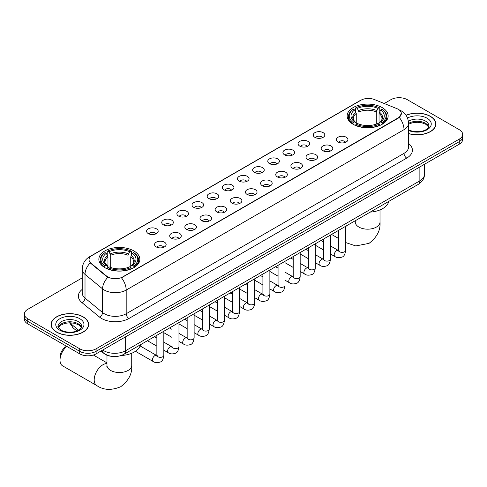 <?xml version="1.0" encoding="UTF-8"?>
<svg xmlns="http://www.w3.org/2000/svg" width="487" height="487" viewBox="0 0 487 487"><rect width="100%" height="100%" fill="white"/><g stroke="black" fill="none" stroke-linecap="round" stroke-linejoin="round"><path stroke-width="0.73" d="M133.846 250.915A20.497 11.834 0 0 0 111.511 248.352A20.497 11.834 0 0 0 98.855 259.285A20.497 11.834 0 0 0 104.863 267.649A20.497 11.834 0 0 0 127.198 270.218A20.497 11.834 0 0 0 139.848 259.285A20.497 11.834 0 0 0 133.846 250.915M382.137 107.566A20.497 11.834 0 0 0 359.802 105.003A20.497 11.834 0 0 0 347.152 115.93A20.497 11.834 0 0 0 353.154 124.301A20.497 11.834 0 0 0 375.489 126.864A20.497 11.834 0 0 0 388.145 115.93A20.497 11.834 0 0 0 382.137 107.566M314.925 137.371A5.801 3.348 180 0 1 313.774 136.427A5.801 3.348 180 0 1 315.698 132.263A5.801 3.348 180 0 1 323.131 132.634A5.801 3.348 180 0 1 324.281 136.427A5.801 3.348 180 0 1 314.925 137.371M322.424 137.718A3.482 2.009 0 0 0 321.487 136.744A3.482 2.009 0 0 0 318.06 136.232A3.482 2.009 0 0 0 315.631 137.718M299.779 146.118A5.801 3.348 180 0 1 298.622 145.169A5.801 3.348 180 0 1 300.546 141.011A5.801 3.348 180 0 1 307.979 141.382A5.801 3.348 180 0 1 309.129 145.169A5.801 3.348 180 0 1 299.779 146.118M307.273 146.465A3.482 2.009 0 0 0 306.341 145.485A3.482 2.009 0 0 0 302.908 144.98A3.482 2.009 0 0 0 300.485 146.465M284.627 154.866A5.801 3.348 180 0 1 283.477 153.916A5.801 3.348 180 0 1 285.394 149.752A5.801 3.348 180 0 1 292.833 150.13A5.801 3.348 180 0 1 293.984 153.916A5.801 3.348 180 0 1 284.627 154.866M292.121 155.213A3.482 2.009 0 0 0 291.189 154.233A3.482 2.009 0 0 0 287.762 153.722A3.482 2.009 0 0 0 285.333 155.213M269.475 163.614A5.801 3.348 180 0 1 268.325 162.664A5.801 3.348 180 0 1 270.248 158.5A5.801 3.348 180 0 1 277.681 158.878A5.801 3.348 180 0 1 278.832 162.664A5.801 3.348 180 0 1 269.475 163.614M276.975 163.961A3.482 2.009 0 0 0 276.038 162.981A3.482 2.009 0 0 0 272.61 162.469A3.482 2.009 0 0 0 270.182 163.961M254.33 172.355A5.801 3.348 180 0 1 253.179 171.412A5.801 3.348 180 0 1 255.097 167.248A5.801 3.348 180 0 1 262.53 167.619A5.801 3.348 180 0 1 263.686 171.412A5.801 3.348 180 0 1 254.33 172.355M261.823 172.702A3.482 2.009 0 0 0 260.892 171.728A3.482 2.009 0 0 0 257.465 171.217A3.482 2.009 0 0 0 255.036 172.702M239.178 181.103A5.801 3.348 180 0 1 238.027 180.153A5.801 3.348 180 0 1 239.951 175.996A5.801 3.348 180 0 1 247.384 176.367A5.801 3.348 180 0 1 248.534 180.153A5.801 3.348 180 0 1 239.178 181.103M246.678 181.45A3.482 2.009 0 0 0 245.74 180.47A3.482 2.009 0 0 0 242.313 179.965A3.482 2.009 0 0 0 239.884 181.45M224.032 189.851A5.801 3.348 180 0 1 222.882 188.901A5.801 3.348 180 0 1 224.799 184.737A5.801 3.348 180 0 1 232.232 185.115A5.801 3.348 180 0 1 233.383 188.901A5.801 3.348 180 0 1 224.032 189.851M231.526 190.198A3.482 2.009 0 0 0 230.595 189.218A3.482 2.009 0 0 0 227.167 188.706A3.482 2.009 0 0 0 224.738 190.198M208.88 198.599A5.801 3.348 180 0 1 207.73 197.649A5.801 3.348 180 0 1 209.653 193.485A5.801 3.348 180 0 1 217.086 193.863A5.801 3.348 180 0 1 218.237 197.649A5.801 3.348 180 0 1 208.88 198.599M216.38 198.946A3.482 2.009 0 0 0 215.443 197.965A3.482 2.009 0 0 0 212.015 197.454A3.482 2.009 0 0 0 209.587 198.946M193.735 207.34A5.801 3.348 180 0 1 192.578 206.397A5.801 3.348 180 0 1 194.502 202.233A5.801 3.348 180 0 1 201.935 202.604A5.801 3.348 180 0 1 203.085 206.397A5.801 3.348 180 0 1 193.735 207.34M201.228 207.687A3.482 2.009 0 0 0 200.297 206.713A3.482 2.009 0 0 0 196.864 206.202A3.482 2.009 0 0 0 194.441 207.687M178.583 216.088A5.801 3.348 180 0 1 177.432 215.144A5.801 3.348 180 0 1 179.356 210.981A5.801 3.348 180 0 1 186.789 211.352A5.801 3.348 180 0 1 187.939 215.144A5.801 3.348 180 0 1 178.583 216.088M186.083 216.435A3.482 2.009 0 0 0 185.145 215.455A3.482 2.009 0 0 0 181.718 214.95A3.482 2.009 0 0 0 179.289 216.435M163.431 224.836A5.801 3.348 180 0 1 162.281 223.886A5.801 3.348 180 0 1 164.204 219.722A5.801 3.348 180 0 1 171.637 220.1A5.801 3.348 180 0 1 172.788 223.886A5.801 3.348 180 0 1 163.431 224.836M170.931 225.183A3.482 2.009 0 0 0 170 224.203A3.482 2.009 0 0 0 166.566 223.691A3.482 2.009 0 0 0 164.143 225.183M148.285 233.583A5.801 3.348 180 0 1 147.135 232.634A5.801 3.348 180 0 1 149.052 228.47A5.801 3.348 180 0 1 156.485 228.847A5.801 3.348 180 0 1 157.642 232.634A5.801 3.348 180 0 1 148.285 233.583M155.779 233.93A3.482 2.009 0 0 0 154.848 232.95A3.482 2.009 0 0 0 151.42 232.439A3.482 2.009 0 0 0 148.992 233.93M338.033 141.967A5.801 3.348 180 0 1 336.882 141.017A5.801 3.348 180 0 1 338.8 136.859A5.801 3.348 180 0 1 346.233 137.231A5.801 3.348 180 0 1 347.383 141.017A5.801 3.348 180 0 1 338.033 141.967M345.526 142.314A3.482 2.009 0 0 0 344.595 141.333A3.482 2.009 0 0 0 341.168 140.828A3.482 2.009 0 0 0 338.739 142.314M322.881 150.714A5.801 3.348 180 0 1 321.73 149.765A5.801 3.348 180 0 1 323.654 145.601A5.801 3.348 180 0 1 331.087 145.978A5.801 3.348 180 0 1 332.237 149.765A5.801 3.348 180 0 1 322.881 150.714M330.381 151.061A3.482 2.009 0 0 0 329.443 150.081A3.482 2.009 0 0 0 326.016 149.57A3.482 2.009 0 0 0 323.587 151.061M307.735 159.456A5.801 3.348 180 0 1 306.585 158.512A5.801 3.348 180 0 1 308.502 154.349A5.801 3.348 180 0 1 315.935 154.72A5.801 3.348 180 0 1 317.086 158.512A5.801 3.348 180 0 1 307.735 159.456M315.229 159.809A3.482 2.009 0 0 0 314.298 158.829A3.482 2.009 0 0 0 310.87 158.318A3.482 2.009 0 0 0 308.441 159.809M292.584 168.204A5.801 3.348 180 0 1 291.433 167.26A5.801 3.348 180 0 1 293.357 163.096A5.801 3.348 180 0 1 300.789 163.468A5.801 3.348 180 0 1 301.94 167.26A5.801 3.348 180 0 1 292.584 168.204M300.083 168.551A3.482 2.009 0 0 0 299.146 167.577A3.482 2.009 0 0 0 295.719 167.065A3.482 2.009 0 0 0 293.29 168.551M277.438 176.951A5.801 3.348 180 0 1 276.281 176.002A5.801 3.348 180 0 1 278.205 171.844A5.801 3.348 180 0 1 285.638 172.215A5.801 3.348 180 0 1 286.788 176.002A5.801 3.348 180 0 1 277.438 176.951M284.932 177.298A3.482 2.009 0 0 0 284 176.318A3.482 2.009 0 0 0 280.567 175.813A3.482 2.009 0 0 0 278.144 177.298M262.286 185.699A5.801 3.348 180 0 1 261.135 184.75A5.801 3.348 180 0 1 263.059 180.586A5.801 3.348 180 0 1 270.492 180.963A5.801 3.348 180 0 1 271.643 184.75A5.801 3.348 180 0 1 262.286 185.699M269.786 186.046A3.482 2.009 0 0 0 268.848 185.066A3.482 2.009 0 0 0 265.421 184.555A3.482 2.009 0 0 0 262.992 186.046M247.134 194.447A5.801 3.348 180 0 1 245.984 193.497A5.801 3.348 180 0 1 247.907 189.333A5.801 3.348 180 0 1 255.34 189.705A5.801 3.348 180 0 1 256.491 193.497A5.801 3.348 180 0 1 247.134 194.447M254.634 194.794A3.482 2.009 0 0 0 253.703 193.814A3.482 2.009 0 0 0 250.269 193.302A3.482 2.009 0 0 0 247.846 194.794M231.989 203.189A5.801 3.348 180 0 1 230.838 202.245A5.801 3.348 180 0 1 232.756 198.081A5.801 3.348 180 0 1 240.188 198.453A5.801 3.348 180 0 1 241.345 202.245A5.801 3.348 180 0 1 231.989 203.189M239.482 203.536A3.482 2.009 0 0 0 238.551 202.562A3.482 2.009 0 0 0 235.124 202.05A3.482 2.009 0 0 0 232.695 203.536M216.837 211.936A5.801 3.348 180 0 1 215.686 210.987A5.801 3.348 180 0 1 217.61 206.829A5.801 3.348 180 0 1 225.043 207.2A5.801 3.348 180 0 1 226.193 210.987A5.801 3.348 180 0 1 216.837 211.936M224.337 212.283A3.482 2.009 0 0 0 223.399 211.303A3.482 2.009 0 0 0 219.972 210.798A3.482 2.009 0 0 0 217.543 212.283M201.691 220.684A5.801 3.348 180 0 1 200.541 219.734A5.801 3.348 180 0 1 202.458 215.571A5.801 3.348 180 0 1 209.891 215.948A5.801 3.348 180 0 1 211.041 219.734A5.801 3.348 180 0 1 201.691 220.684M209.185 221.031A3.482 2.009 0 0 0 208.253 220.051A3.482 2.009 0 0 0 204.826 219.54A3.482 2.009 0 0 0 202.397 221.031M186.539 229.432A5.801 3.348 180 0 1 185.389 228.482A5.801 3.348 180 0 1 187.312 224.318A5.801 3.348 180 0 1 194.745 224.696A5.801 3.348 180 0 1 195.896 228.482A5.801 3.348 180 0 1 186.539 229.432M194.039 229.779A3.482 2.009 0 0 0 193.102 228.799A3.482 2.009 0 0 0 189.674 228.287A3.482 2.009 0 0 0 187.245 229.779M171.394 238.173A5.801 3.348 180 0 1 170.243 237.23A5.801 3.348 180 0 1 172.161 233.066A5.801 3.348 180 0 1 179.593 233.437A5.801 3.348 180 0 1 180.744 237.23A5.801 3.348 180 0 1 171.394 238.173M178.887 238.52A3.482 2.009 0 0 0 177.956 237.546A3.482 2.009 0 0 0 174.523 237.035A3.482 2.009 0 0 0 172.1 238.52M156.242 246.921A5.801 3.348 180 0 1 155.091 245.972A5.801 3.348 180 0 1 157.015 241.814A5.801 3.348 180 0 1 164.448 242.185A5.801 3.348 180 0 1 165.598 245.972A5.801 3.348 180 0 1 156.242 246.921M163.742 247.268A3.482 2.009 0 0 0 162.804 246.288A3.482 2.009 0 0 0 159.377 245.783A3.482 2.009 0 0 0 156.948 247.268M396.881 108.625A10.44 6.027 180 0 1 398.275 109.301A10.44 6.027 180 0 1 401.331 113.562A10.44 6.027 180 0 1 398.275 117.83L122.633 276.963A10.44 6.027 180 0 1 106.702 276.159L90.935 263.163A10.44 6.027 180 0 1 89.042 259.705A10.44 6.027 180 0 1 92.104 255.438L360.989 100.2A10.44 6.027 180 0 1 374.363 99.525L396.881 108.625M111.45 356.326A11.603 6.696 180 0 1 104.115 353.586L101.004 351.024M408.544 133.608A18.756 10.83 0 0 0 435.895 123.984A18.756 10.83 0 0 0 430.405 116.326A18.756 10.83 0 0 0 406.024 115.267M83.119 316.83A18.756 10.83 0 0 0 62.683 314.48A18.756 10.83 0 0 0 51.105 324.488A18.756 10.83 0 0 0 56.595 332.14A18.756 10.83 0 0 0 77.037 334.49A18.756 10.83 0 0 0 88.616 324.488A18.756 10.83 0 0 0 83.119 316.83M401.331 113.562L399.285 117.404L398.275 118.14L121.458 277.803A13.533 7.816 60 0 1 126.188 290.069A15.468 8.93 180 0 1 104.315 290.069A15.468 8.93 180 0 1 102.58 288.876L85.012 274.388A15.468 8.93 180 0 1 82.218 269.268L82.218 292.949A15.468 8.93 0 0 0 85.012 298.074L102.58 312.557A15.468 8.93 0 0 0 104.315 313.75A15.468 8.93 0 0 0 126.188 313.75L404.015 153.35A15.468 8.93 0 0 0 408.544 147.037L408.544 123.351A15.468 8.93 180 0 1 404.015 129.67A13.533 7.816 -120 0 0 399.285 117.404M82.218 277.882L27.747 309.33A11.603 6.696 0 0 0 24.35 314.066L24.35 319.119A11.603 6.696 0 0 0 27.747 323.855L79.704 353.848L79.704 351.328A11.603 6.696 0 0 0 96.109 351.328L459.253 141.668A11.603 6.696 0 0 0 462.65 136.932A11.603 6.696 0 0 1 459.253 141.668L96.109 351.328A11.603 6.696 0 0 1 79.704 351.328L27.747 321.329L79.704 351.328L79.704 348.802A11.603 6.696 0 0 0 96.109 348.802L459.253 139.142A11.603 6.696 0 0 0 462.65 134.406A11.603 6.696 0 0 0 459.253 129.67L407.296 99.671A11.603 6.696 0 0 0 390.891 99.671L384.231 103.518M24.35 316.593A11.603 6.696 0 0 0 27.747 321.329A11.603 6.696 0 0 1 24.35 316.593M109.045 277.803L106.702 276.616L90.229 262.907A13.533 9.052 129.5 0 0 85.012 274.388L85.012 298.074A3.866 2.587 -50.5 0 1 81.846 302.512A19.334 11.164 180 0 1 82.218 289.412M24.35 314.066A11.603 6.696 0 0 0 27.747 318.802L79.704 348.802M79.704 353.848A11.603 6.696 0 0 0 96.109 353.848L459.253 144.195A11.603 6.696 0 0 0 462.65 139.459L462.65 134.406M408.544 133.487A18.561 10.714 0 0 0 435.701 123.984A18.561 10.714 0 0 0 430.264 116.405A18.561 10.714 0 0 0 406.097 115.37M56.736 332.067A18.561 10.714 0 0 0 76.964 334.386A18.561 10.714 0 0 0 88.421 324.488A18.561 10.714 0 0 0 82.985 316.909A18.561 10.714 0 0 0 62.756 314.584A18.561 10.714 0 0 0 51.299 324.488A18.561 10.714 0 0 0 56.736 332.067M352.783 124.082L353.337 122.614A18.409 10.629 0 0 1 353.337 109.246L354.603 109.977A16.631 9.6 0 0 0 354.603 121.884L355.851 122.596L356.253 124.088M356.253 123.479L356.253 113.483L354.603 109.977M355.522 111.566L355.522 107.986L356.07 107.67A18.409 10.629 0 0 1 379.221 107.67L377.955 108.4A16.631 9.6 0 0 0 357.336 108.4L358.986 111.907L358.986 124.13M376.305 124.13L376.305 111.907L377.955 108.4M370.205 212.113A21.27 12.278 0 0 0 388.76 201.399M355.522 125.147A19.182 11.073 0 0 0 379.775 125.147L379.221 124.197A18.409 10.629 0 0 1 356.07 124.197L355.522 125.476M379.775 125.476L379.775 125.147M353.337 109.246L352.783 109.563A19.182 11.073 0 0 0 348.467 116.563A19.182 11.073 0 0 0 352.783 123.564M379.221 107.67L379.775 107.986L379.775 111.566M356.07 124.197L357.336 123.467A16.631 9.6 0 0 0 377.955 123.467L379.221 124.197M354.603 121.884L353.337 122.614M357.336 108.4L356.07 107.67M355.851 112.132A14.878 8.589 0 0 0 355.851 122.596L355.918 122.645C353.806 120.599 352.947 119.212 353.337 118.481A14.306 8.261 0 0 1 356.253 113.483M382.508 123.564A19.182 11.073 0 0 0 386.83 116.563A19.182 11.073 0 0 0 382.508 109.563L381.96 109.246A18.409 10.629 0 0 1 381.96 122.614L382.508 124.082M381.96 122.614L380.694 121.884A16.631 9.6 0 0 0 380.694 109.977L381.96 109.246M380.694 109.977L379.038 113.483L379.038 123.479L379.44 122.596L380.694 121.884M379.038 113.483A14.306 8.261 0 0 1 381.954 118.481C382.344 119.218 381.485 120.606 379.373 122.645L379.44 122.596A14.878 8.589 0 0 0 379.44 112.132M379.038 124.088L379.038 123.479M66.804 346.403A12.376 7.147 120 0 0 60.017 360.167L60.017 357.008A8.51 4.913 -60 0 1 66.031 346.592L66.579 346.275L66.031 346.592M60.017 360.167A12.376 7.147 120 0 0 62.58 365.834L96.761 385.564A12.376 7.147 -60 0 1 94.862 375.647A12.376 7.147 -60 0 1 102.946 364.745A12.376 7.147 -60 0 1 106.982 363.552M104.492 267.43L105.04 265.969A18.409 10.629 0 0 1 105.04 252.601L106.306 253.331A16.631 9.6 0 0 0 106.306 265.238L107.56 265.945L107.962 267.442M107.962 266.827L107.962 256.832L106.306 253.331M107.225 254.914L107.225 251.335L107.779 251.018A18.409 10.629 0 0 1 130.93 251.018L129.664 251.749A16.631 9.6 0 0 0 109.045 251.749L110.695 255.255L110.695 267.479M128.014 267.479L128.014 255.255L129.664 251.749M121.251 355.504A21.27 12.278 0 0 0 140.469 344.747M107.225 268.495A19.182 11.073 0 0 0 131.478 268.495L130.93 267.546A18.409 10.629 0 0 1 107.779 267.546L107.225 268.824M131.478 268.824L131.478 268.495M105.04 252.601L104.492 252.911A19.182 11.073 0 0 0 100.17 259.912A19.182 11.073 0 0 0 104.492 266.919M130.93 251.018L131.478 251.335L131.478 254.914M107.779 267.546L109.045 266.815A16.631 9.6 0 0 0 129.664 266.815L130.93 267.546M106.306 265.238L105.04 265.969M109.045 251.749L107.779 251.018M107.56 255.486A14.878 8.589 0 0 0 107.56 265.945L107.627 265.993C105.515 263.948 104.656 262.56 105.046 261.829A14.306 8.261 0 0 1 107.962 256.832M134.217 266.919A19.182 11.073 0 0 0 138.533 259.912A19.182 11.073 0 0 0 134.217 252.911L133.663 252.601A18.409 10.629 0 0 1 133.663 265.969L134.217 267.43M133.663 265.969L132.397 265.238A16.631 9.6 0 0 0 132.397 253.331L133.663 252.601M132.397 253.331L130.747 256.832L130.747 266.827L131.149 265.945L132.397 265.238M130.747 256.832A14.306 8.261 0 0 1 133.663 261.829C134.053 262.566 133.188 263.954 131.082 265.993L131.149 265.945A14.878 8.589 0 0 0 131.149 255.486M130.747 267.442L130.747 266.827M90.935 263.163L90.935 263.619M106.702 276.159L106.702 276.616M122.633 276.963L122.633 277.273M398.275 117.83L398.275 118.14M128.927 318.486A3.866 2.234 60 0 1 126.188 313.75L126.188 290.069L404.015 129.67L404.015 153.35A3.866 2.234 60 0 0 406.748 158.086L128.927 318.486A19.334 11.164 180 0 1 101.582 318.486A19.334 11.164 180 0 1 99.415 316.994L81.846 302.512M399.261 109.892A13.533 6.337 112 0 0 399.078 109.825L401.209 110.841C405.841 113.623 408.283 117.793 408.544 123.351M90.953 256.229A13.533 7.816 -120 0 0 89.547 256.759C84.921 259.534 82.48 263.704 82.218 269.268M89.547 256.759L359.85 100.699A13.533 7.816 60 0 1 360.879 100.267M107.852 277.334A13.533 9.052 129.5 0 0 102.58 288.876L102.58 312.557A3.866 2.587 -50.5 0 1 99.415 316.994M408.544 143.495A19.334 11.164 180 0 1 406.748 158.086M96.109 348.802L96.109 353.848M459.253 139.142L459.253 144.195M27.747 318.802L27.747 323.855M102.727 350.031A15.468 8.93 0 0 0 103.768 350.695A15.468 8.93 0 0 0 125.646 350.695L419.873 180.823A15.468 8.93 0 0 0 424.408 174.504C424.518 178.345 422.473 181.627 418.272 184.36L124.039 354.232A7.737 4.468 60 0 0 125.646 350.695L125.646 336.803M419.873 166.925L419.873 180.823A7.737 4.468 60 0 1 418.272 184.36M102.1 350.39A7.737 5.174 129.5 0 0 103.451 352.905L101.101 350.969M70.134 322.765A15.468 8.93 0 0 0 71.851 324.616L71.851 322.857M76.867 330.99L73.269 328.019A7.737 5.174 129.5 0 1 71.851 324.616L78.596 330.174M428.73 126.851A11.785 6.806 0 0 0 425.474 123.278A11.785 6.806 0 0 0 408.544 123.43M408.325 129.627C414.382 133.17 427.86 132.184 428.925 125.877A11.785 6.806 0 0 0 425.474 121.068A11.785 6.806 0 0 0 408.398 121.318M408.544 130.443A14.105 8.145 0 0 0 427.744 129.359A14.105 8.145 0 0 0 427.117 118.225A14.105 8.145 0 0 0 407.509 118.031M81.451 327.355A11.785 6.806 0 0 0 78.194 323.776A11.785 6.806 0 0 0 66.36 322.09A11.785 6.806 0 0 0 58.27 327.355M78.194 321.566A11.785 6.806 0 0 0 65.349 320.093A11.785 6.806 0 0 0 58.075 326.381C57.454 326.747 58.446 327.994 61.045 330.131C67.103 333.674 80.58 332.688 81.646 326.381A11.785 6.806 0 0 0 78.194 321.566M59.883 330.247A14.105 8.145 0 0 0 79.838 330.247A14.105 8.145 0 0 0 79.838 318.729A14.105 8.145 0 0 0 59.883 318.729A14.105 8.145 0 0 0 59.883 330.247M380.018 209.909L380.018 222.023A12.376 7.147 180 0 1 376.396 227.076A12.376 7.147 180 0 1 358.895 227.076A12.376 7.147 180 0 1 355.273 222.023L355.108 223.484M345.612 227.009A12.376 7.147 -60 0 1 346.421 225.84M376.305 111.907A14.306 8.261 0 0 0 358.986 111.907M376.707 110.555A14.878 8.589 0 0 0 358.584 110.555M131.727 353.264L131.727 365.378A12.376 7.147 180 0 1 128.105 370.43A12.376 7.147 180 0 1 110.604 370.43A12.376 7.147 180 0 1 106.982 365.378L106.817 366.839M128.014 255.255A14.306 8.261 0 0 0 110.695 255.255M128.416 253.904A14.878 8.589 0 0 0 110.293 253.904M345.612 226.309L345.612 250.367A3.482 2.009 180 0 1 344.437 251.87A3.482 2.009 180 0 1 339.67 251.785A3.482 2.009 180 0 1 338.654 250.367L338.544 251.115L338.855 250.86M345.612 250.367C345.137 254.409 343.883 256.661 341.862 257.136C338.982 258.025 336.675 257.824 334.922 256.539A3.482 2.009 -60 0 1 334.392 253.745A3.482 2.009 -60 0 1 336.663 250.683A3.482 2.009 -60 0 1 336.821 250.598A3.482 2.009 -60 0 1 338.404 250.507L339.11 250.787M330.466 235.057L330.466 259.108A3.482 2.009 180 0 1 329.285 260.618A3.482 2.009 180 0 1 324.525 260.533A3.482 2.009 180 0 1 323.502 259.108L323.392 259.863L323.703 259.608M330.466 259.108C329.985 263.15 328.737 265.409 326.71 265.884C323.837 266.773 321.523 266.572 319.776 265.281A3.482 2.009 -60 0 1 319.241 262.493A3.482 2.009 -60 0 1 321.517 259.425A3.482 2.009 -60 0 1 321.67 259.346A3.482 2.009 -60 0 1 323.258 259.254L323.965 259.534M315.314 243.804L315.314 267.856A3.482 2.009 180 0 1 314.139 269.366A3.482 2.009 180 0 1 309.373 269.281A3.482 2.009 180 0 1 308.356 267.856L308.241 268.611L308.557 268.349M315.314 267.856C314.839 271.898 313.585 274.157 311.558 274.631C308.685 275.52 306.372 275.319 304.625 274.029A3.482 2.009 -60 0 1 304.095 271.241A3.482 2.009 -60 0 1 306.366 268.173A3.482 2.009 -60 0 1 306.518 268.087A3.482 2.009 -60 0 1 308.107 268.002L308.813 268.282M300.169 252.552L300.169 276.604A3.482 2.009 180 0 1 298.988 278.114A3.482 2.009 180 0 1 294.227 278.022A3.482 2.009 180 0 1 293.204 276.604L293.095 277.353L293.405 277.097M300.169 276.604C299.688 280.646 298.44 282.904 296.413 283.373C293.539 284.268 291.226 284.067 289.479 282.777A3.482 2.009 -60 0 1 288.943 279.988A3.482 2.009 -60 0 1 291.22 276.92A3.482 2.009 -60 0 1 291.372 276.835A3.482 2.009 -60 0 1 292.955 276.75L293.661 277.024M285.017 261.294L285.017 285.352A3.482 2.009 180 0 1 283.836 286.855A3.482 2.009 180 0 1 279.075 286.77A3.482 2.009 180 0 1 278.059 285.352L277.943 286.1L278.254 285.845M285.017 285.352C284.542 289.394 283.288 291.646 281.261 292.121C278.387 293.01 276.074 292.815 274.327 291.524A3.482 2.009 -60 0 1 273.791 288.73A3.482 2.009 -60 0 1 276.068 285.668A3.482 2.009 -60 0 1 276.22 285.583A3.482 2.009 -60 0 1 277.809 285.492L278.515 285.772M269.871 270.042L269.871 294.099A3.482 2.009 180 0 1 268.69 295.603A3.482 2.009 180 0 1 263.93 295.518A3.482 2.009 180 0 1 262.907 294.099L262.797 294.848L263.108 294.592M269.871 294.099C269.39 298.135 268.142 300.394 266.115 300.869C263.236 301.757 260.929 301.556 259.181 300.266A3.482 2.009 -60 0 1 258.646 297.478A3.482 2.009 -60 0 1 260.916 294.41A3.482 2.009 -60 0 1 261.075 294.331A3.482 2.009 -60 0 1 262.657 294.239L263.364 294.519M254.719 278.789L254.719 302.841A3.482 2.009 180 0 1 253.538 304.351A3.482 2.009 180 0 1 248.778 304.265A3.482 2.009 180 0 1 247.755 302.841L247.646 303.596L247.956 303.334M254.719 302.841C254.244 306.883 252.99 309.142 250.963 309.616C248.09 310.505 245.777 310.304 244.03 309.014A3.482 2.009 -60 0 1 243.494 306.226A3.482 2.009 -60 0 1 245.771 303.158A3.482 2.009 -60 0 1 245.923 303.072A3.482 2.009 -60 0 1 247.512 302.987L248.218 303.267M239.567 287.537L239.567 311.589A3.482 2.009 180 0 1 238.393 313.098A3.482 2.009 180 0 1 233.626 313.007A3.482 2.009 180 0 1 232.609 311.589L232.5 312.337L232.81 312.082M239.567 311.589C239.093 315.631 237.839 317.889 235.818 318.364C232.938 319.253 230.631 319.052 228.878 317.761A3.482 2.009 -60 0 1 228.348 314.973A3.482 2.009 -60 0 1 230.619 311.905A3.482 2.009 -60 0 1 230.777 311.82A3.482 2.009 -60 0 1 232.36 311.735L233.066 312.009M224.422 296.279L224.422 320.336A3.482 2.009 180 0 1 223.241 321.84A3.482 2.009 180 0 1 218.48 321.755A3.482 2.009 180 0 1 217.458 320.336L217.348 321.085L217.659 320.83M224.422 320.336C223.941 324.379 222.693 326.637 220.666 327.106C217.792 327.994 215.479 327.8 213.732 326.509A3.482 2.009 -60 0 1 213.196 323.715A3.482 2.009 -60 0 1 215.473 320.653A3.482 2.009 -60 0 1 215.625 320.568A3.482 2.009 -60 0 1 217.214 320.476L217.92 320.756M209.27 305.026L209.27 329.084A3.482 2.009 180 0 1 208.095 330.588A3.482 2.009 180 0 1 203.329 330.503A3.482 2.009 180 0 1 202.312 329.084L202.196 329.833L202.513 329.577M209.27 329.084C208.795 333.12 207.541 335.379 205.514 335.853C202.641 336.742 200.334 336.541 198.58 335.251A3.482 2.009 -60 0 1 198.051 332.463A3.482 2.009 -60 0 1 200.321 329.395A3.482 2.009 -60 0 1 200.48 329.315A3.482 2.009 -60 0 1 202.062 329.224L202.769 329.504M194.124 313.774L194.124 337.826A3.482 2.009 180 0 1 192.943 339.336A3.482 2.009 180 0 1 188.183 339.25A3.482 2.009 180 0 1 187.16 337.826L187.051 338.581L187.361 338.319M194.124 337.826C193.643 341.868 192.395 344.126 190.368 344.601C187.495 345.49 185.182 345.289 183.435 343.999A3.482 2.009 -60 0 1 182.899 341.21A3.482 2.009 -60 0 1 185.176 338.142A3.482 2.009 -60 0 1 185.328 338.057A3.482 2.009 -60 0 1 186.911 337.972L187.623 338.252M178.972 322.522L178.972 346.574A3.482 2.009 180 0 1 177.798 348.083A3.482 2.009 180 0 1 173.031 347.992A3.482 2.009 180 0 1 172.014 346.574L171.899 347.328L172.209 347.067M178.972 346.574C178.498 350.616 177.244 352.874 175.217 353.349C172.343 354.238 170.03 354.037 168.283 352.746A3.482 2.009 -60 0 1 167.753 349.958A3.482 2.009 -60 0 1 170.024 346.89A3.482 2.009 -60 0 1 170.176 346.805A3.482 2.009 -60 0 1 171.765 346.72L172.471 346.994M163.827 331.263L163.827 355.321A3.482 2.009 180 0 1 162.646 356.825A3.482 2.009 180 0 1 157.885 356.74A3.482 2.009 180 0 1 156.863 355.321L156.753 356.07L157.064 355.814M163.827 355.321C163.346 359.363 162.098 361.622 160.071 362.091C157.198 362.979 154.884 362.785 153.137 361.494A3.482 2.009 -60 0 1 152.601 358.706A3.482 2.009 -60 0 1 154.872 355.638A3.482 2.009 -60 0 1 155.03 355.553A3.482 2.009 -60 0 1 156.613 355.461L157.319 355.741M359.85 100.699L362.334 99.543M124.039 354.232C117.817 357.361 111.596 357.361 105.369 354.232L103.451 352.905M424.408 174.504L424.408 164.314M73.269 328.019L69.586 322.765M428.676 126.985L425.955 124.337L421.809 122.779L417.128 122.267L412.142 122.858L408.544 124.215M435.701 125.536L435.701 123.984M81.396 327.483L78.675 324.841L74.529 323.277L69.848 322.765L64.862 323.356L60.205 325.377L58.324 327.483M88.421 326.034L88.421 324.488M51.299 326.034L51.299 324.488M380.018 222.023C380.657 230.168 376.999 237.279 369.03 243.366L355.778 245.941L345.612 242.532M338.654 238.52L331.556 234.424M348.467 120.1L348.467 116.563M386.83 120.1L386.83 116.563M355.273 220.733L355.273 222.023M131.727 365.378C132.367 373.517 128.702 380.627 120.733 386.715C111.48 390.574 103.494 390.19 96.761 385.564M100.17 263.455L100.17 259.912M138.533 263.455L138.533 259.912M106.982 362.888L93.364 355.029M106.982 355.236L106.982 365.378M334.922 256.539L330.466 253.964M323.502 249.941L315.314 245.217M338.654 230.327L338.654 250.367M338.404 250.507L330.466 245.923M323.502 241.905L321.055 240.493M319.776 265.281L315.314 262.706M308.356 258.688L300.169 253.964M323.502 239.074L323.502 259.108M323.258 259.254L315.314 254.671M308.356 250.653L305.903 249.234M304.625 274.029L300.169 271.454M293.204 267.436L285.017 262.706M308.356 247.822L308.356 267.856M308.107 268.002L300.169 263.418M293.204 259.401L290.757 257.982M289.479 282.777L285.017 280.202M278.059 276.184L269.871 271.454M293.204 256.57L293.204 276.604M292.955 276.75L285.017 272.166M278.059 268.142L275.605 266.73M274.327 291.524L269.871 288.949M262.907 284.925L254.719 280.202M278.059 265.312L278.059 285.352M277.809 285.492L269.871 280.908M262.907 276.89L260.454 275.478M259.181 300.266L254.719 297.691M247.755 293.673L239.567 288.949M262.907 274.059L262.907 294.099M262.657 294.239L254.719 289.655M247.755 285.638L245.308 284.219M244.03 309.014L239.567 306.439M232.609 302.421L224.422 297.691M247.755 282.807L247.755 302.841M247.512 302.987L239.567 298.403M232.609 294.385L230.156 292.967M228.878 317.761L224.422 315.186M217.458 311.169L209.27 306.439M232.609 291.555L232.609 311.589M232.36 311.735L224.422 307.151M217.458 303.127L215.011 301.715M213.732 326.509L209.27 323.934M202.312 319.91L194.124 315.186M217.458 300.302L217.458 320.336M217.214 320.476L209.27 315.893M202.312 311.875L199.859 310.463M198.58 335.251L194.124 332.676M187.16 328.658L178.972 323.934M202.312 309.044L202.312 329.084M202.062 329.224L194.124 324.64M187.16 320.623L184.713 319.204M183.435 343.999L178.972 341.424M172.014 337.406L163.827 332.676M187.16 317.792L187.16 337.826M186.911 337.972L178.972 333.388M172.014 329.37L169.561 327.952M168.283 352.746L163.827 350.171M156.863 346.154L147.451 340.717M172.014 326.54L172.014 346.574M171.765 346.72L163.827 342.136M156.863 338.112L154.416 336.7M153.137 361.494L135.465 351.291M156.863 335.287L156.863 355.321M156.613 355.461L140.116 345.94"/></g></svg>
